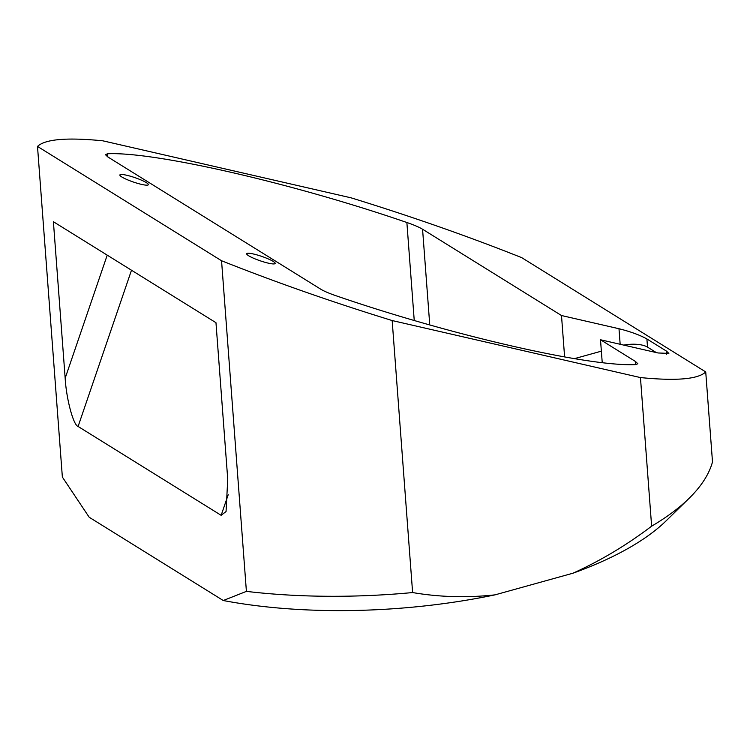 <?xml version="1.0" encoding="UTF-8"?>
<svg xmlns="http://www.w3.org/2000/svg" width="750" height="750" viewBox="0 0 750 750"><rect width="100%" height="100%" fill="white"/><g stroke="black" fill="none" stroke-linecap="round" stroke-linejoin="round"><path stroke-width="1.12" d="M146.353 182.634A15.047 2.325 -161.1 0 1 148.359 184.688A15.047 2.325 -161.1 0 1 137.55 183.347A15.047 2.325 -161.1 0 1 121.875 177.009A15.047 2.325 -161.1 0 1 119.878 174.956A15.047 2.325 -161.1 0 1 130.688 176.297A15.047 2.325 -161.1 0 1 146.353 182.634M273.169 261.394A15.047 2.325 -161.1 0 1 275.166 263.456A15.047 2.325 -161.1 0 1 264.356 262.116A15.047 2.325 -161.1 0 1 248.681 255.778A15.047 2.325 -161.1 0 1 246.684 253.716A15.047 2.325 -161.1 0 1 257.494 255.056A15.047 2.325 -161.1 0 1 273.169 261.394M223.266 600.525L246.403 591.375A327.722 124.744 -4.3 0 0 412.613 592.556C439.369 597.141 466.837 597.909 495 594.862A300.966 114.562 175.7 0 1 223.266 600.525L89.203 517.256L62.362 477.056L37.5 146.428C45.141 139.144 66.9 137.269 102.778 140.803L351.075 197.831C410.972 216.291 467.85 236.222 521.691 257.634L705.731 371.944C698.091 379.237 676.331 381.112 640.453 377.569L651.628 526.181A327.722 124.744 -4.3 0 0 689.109 498.309A327.722 124.744 -4.3 0 0 712.5 461.934L705.731 371.944M37.5 146.428L221.55 260.747L246.403 591.375M412.613 592.556L392.166 320.55C332.259 302.091 275.391 282.15 221.55 260.747M392.166 320.55L640.453 377.569M635.625 364.603L635.391 361.425L600.506 339.759L658.003 352.969L668.859 353.4L666.413 351.075L646.903 338.962L647.512 347.119A20.062 7.641 -4.3 0 0 623.784 345.103M635.391 361.425L637.837 363.75L635.653 364.603C588.638 366.9 450.234 335.109 336.366 295.866C329.4 293.494 324.169 291.253 320.663 289.144L107.85 156.956L105.394 154.631L107.588 153.769L107.822 156.938M414.234 320.419L406.875 222.506C292.997 183.272 154.594 151.481 107.588 153.769M406.875 222.506C413.831 224.887 419.062 227.128 422.569 229.238L429.759 324.909M620.156 344.269L618.994 328.734L561.497 315.525L422.569 229.238M618.994 328.734C630.562 331.631 639.862 335.044 646.903 338.962M600.506 339.759L602.222 362.503M564.609 356.934L561.497 315.525M689.109 498.309L666.337 520.631A300.966 114.562 175.7 0 1 572.953 573.216C600.394 560.822 626.625 545.138 651.628 526.181M495 594.862L572.953 573.216M215.972 322.697L227.737 479.175L226.059 511.528L221.156 515.325L78.094 426.459C73.406 425.353 66.3 398.803 65.166 378.197L53.4 221.719L215.972 322.697M656.287 352.566L647.512 347.119M601.369 351.169L574.528 358.622M666.647 354.262L666.413 351.075M65.166 378.197L107.222 255.15M221.156 515.325L228.216 494.681M131.494 270.225L78.094 426.459"/></g></svg>
